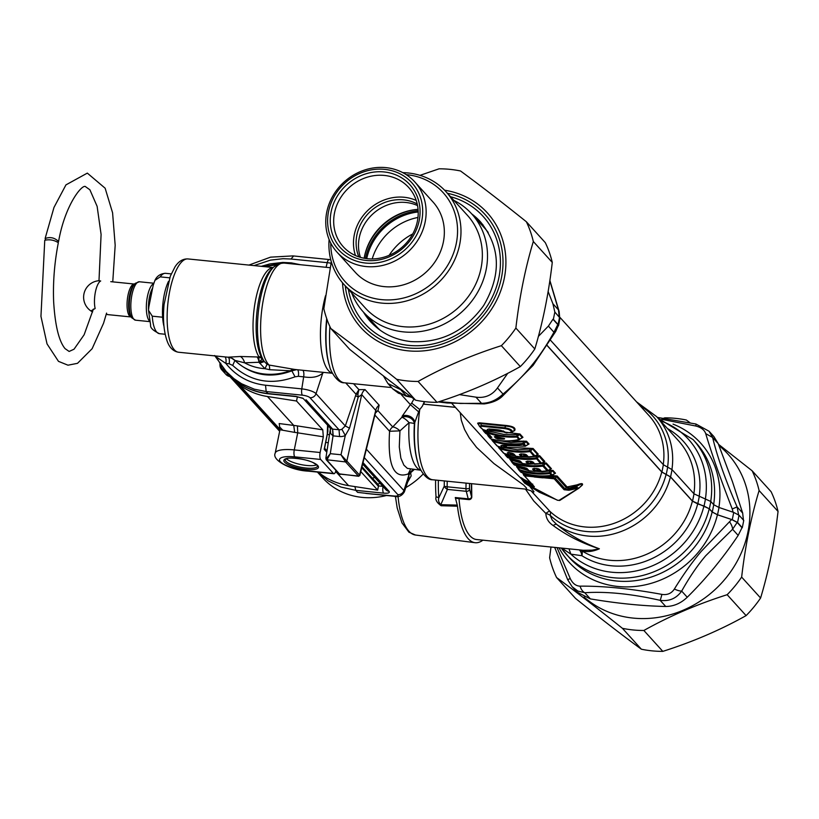 <?xml version="1.0" encoding="UTF-8"?>
<svg xmlns="http://www.w3.org/2000/svg" width="819" height="819" viewBox="0 0 819 819"><rect width="100%" height="100%" fill="white"/><g stroke="black" fill="none" stroke-linecap="round" stroke-linejoin="round"><path stroke-width="1.23" d="M531.081 490.837L525.716 489.117L526.556 488.871L526.453 487.991L523.669 485.073L493.98 463.595L476.566 447.389L469.205 437.817L464.568 429.514L461.312 420.249L460.227 412.684M455.395 407.36L423.904 404.187L424.365 401.617L422.42 406.081L419.768 409.551L411.681 403.122L413.943 398.986M418.632 411.855L419.768 409.551A60.678 20.096 -84.3 0 0 432.719 479.76C425.163 480.374 418.192 466.165 418.11 463.523A57.914 19.185 95.7 0 1 414.762 422.543L418.632 411.855L410.391 404.647L411.681 403.122M420.864 470.249L407.371 468.386L403.869 465.131L400.86 458.138L399.283 446.949L399.948 430.866L409.07 422.676A8.272 0.932 -176.5 0 1 414.394 423.699A226.331 79.975 -40.7 0 1 414.762 422.543A8.272 6.542 16.9 0 0 402.262 416.052L410.391 404.647L401.382 394.707M372.338 478.122A63.401 57.924 -46.3 0 0 374.887 477.549M257.053 356.961A11.036 4.474 -86.2 0 1 259.009 362.254L262.121 359.009A5.518 5.18 6.8 0 0 258.978 357.115A64.936 21.98 -167 0 0 257.053 356.961L240.356 356.49L227.989 357.186M228.276 357.238A11.036 11.026 -127.6 0 1 234.899 360.391A52.989 0.809 52.8 0 1 234.92 360.452C251.29 375.368 270.27 378.839 291.851 370.864L269.646 369.697L264.926 368.683L259.009 362.254L258.845 356.644A46.888 15.53 -84.3 0 1 261.619 279.996A46.888 15.53 -84.3 0 1 273.147 267.567M317.455 472.072L328.429 481.009L340.888 487.039L355.763 490.346L354.914 486.588M262.121 359.009L262.152 358.476A5.518 4.801 -32.6 0 0 258.845 356.644M372.706 494.103L357.586 492.352L355.763 490.346L383.62 493.151A5.518 1.822 -84.3 0 1 383.026 486.527M365.806 493.407L393.826 495.997A5.518 1.822 -84.3 0 0 394.328 496.283L365.878 493.417M263.687 360.657L262.152 358.476A48.495 16.063 -84.3 0 1 256.931 312.059A48.495 16.063 -84.3 0 1 271.754 268.857L273.853 266.912A50.788 16.82 95.7 0 0 258.231 313.134A50.788 16.82 95.7 0 0 264.322 361.548L263.687 360.657L259.009 362.254L244.625 362.817L234.899 360.391A57.914 52.365 -42.2 0 0 290.55 370.618A11.036 7.77 -81.2 0 1 294.625 369.42L269.021 365.039A11.036 2.191 -82.1 0 1 269.646 369.697M240.356 356.49A11.036 6.931 -91.7 0 1 244.625 362.817A54.689 49.437 137.8 0 0 264.926 368.683A11.036 0.686 -60.3 0 0 266.953 364.158L264.342 361.568L259.603 363.196M224.897 356.9A5.518 1.822 95.7 0 1 225.87 363.441L229.197 363.779A5.518 1.822 95.7 0 0 228.214 357.238L231.664 358.179L234.92 360.452L232.698 365.428C250.583 381.705 271.355 385.503 295.035 376.812L291.851 370.864L296.621 369.666L332.473 373.28M267.997 393.54C252.119 391.758 239.015 385.309 228.675 374.191L226.177 371.437L233.845 378.583L241.564 383.753L254.289 389.179L266.175 391.533L267.997 393.54L295.854 396.345A5.518 1.822 95.7 0 0 296.355 396.631A5.518 1.822 95.7 0 0 296.376 396.631L268.499 393.826A5.518 1.822 95.7 0 1 267.997 393.54M216.759 357.831L221.079 365.028L226.177 371.437L214.609 355.518M303.204 398.474L295.854 396.345M265.53 385.227L266.175 391.533L302.426 395.188A5.518 1.822 -84.3 0 1 301.781 388.882L265.53 385.227C249.283 383.364 236.067 376.095 225.87 363.441L216.339 357.002M303.173 398.454L330.763 428.665L332.647 429.115L306.019 399.744M345.608 461.977L341.001 454.75L330.282 453.675L326.853 460.043L339.588 474.088A1.106 0.993 137.8 0 1 338.984 473.781L326.208 459.694L345.567 461.926L346.846 461.077A1.106 0.993 137.8 0 1 345.608 461.977L358.63 476.279L339.025 473.832M330.231 428.296L330.6 433.486L333.026 435.862L330.282 453.675L326.013 458.927L326.208 459.694L326.013 458.927M302.426 395.188A6.153 1.658 11.4 0 1 309.971 397.717L339.025 429.76L339.588 436.527L333.026 435.862L332.555 429.105M363.032 462.622L389.045 491.318A5.518 4.986 137.8 0 1 386.015 489.823L362.663 464.076M328.593 426.494L327.999 427.201M295.035 376.812L298.382 376.31A5.518 1.822 95.7 0 0 297.307 369.738M273.853 266.912L279.259 263.585L283.876 263.053A52.396 17.353 95.7 0 0 262.203 306.552A52.396 17.353 95.7 0 0 269.021 365.039L266.953 364.158M333.22 435.882L332.647 429.115L339.025 429.76A5.508 5.068 -50.1 0 0 341.871 429.238L345.311 425.962L316.032 393.663A5.518 4.986 137.8 0 1 309.971 397.717M339.588 436.527A11.026 10.063 -46 0 0 345.301 435.513L341.871 429.238M317.414 472.072L322.676 477.876A71.703 64.824 -42.2 0 0 386.517 495.495M405.794 487.612A71.703 64.824 -42.2 0 0 423.218 473.966M413.687 469.195L410.514 471.816L411.148 475.952L407.647 482.135M410.698 472.768A5.518 4.986 -42.2 0 0 408.855 475.46L408.794 478.736M410.514 471.816A5.518 3.982 -10.9 0 0 408.19 473.914L410.544 469.215M323.628 372.389L322.768 373.106L316.032 393.663A11.63 3.143 11.4 0 0 301.781 388.882L303.675 376.842C312.008 378.235 318.376 376.986 322.768 373.106L322.881 372.307M297.215 369.727L294.625 369.42M353.542 383.712L358.906 389.639L357.893 394.287L358.231 397.102L349.498 428.194L345.301 435.513L341.001 454.75L346.795 461.015M358.63 476.279L359.817 475.44L375.972 410.667L361.722 394.635L346.846 461.077L359.541 475.071L375.808 410.176A8.272 7.484 -42.2 0 1 379.146 405.159L365.049 389.619A8.272 7.484 -42.2 0 0 361.722 394.635L358.231 397.102A5.518 1.515 19.3 0 1 355.712 395.352L356.03 394.267A5.354 0.686 -169.9 0 1 357.893 394.287M359.817 475.44L358.343 476.013L339.588 474.088M379.146 405.159L377.958 410.647L392.721 426.924A8.272 3.501 41.5 0 1 399.948 430.866L389.578 431.275A8.272 7.484 137.8 0 1 392.721 426.924L401.883 417.301A239.373 101.771 -35.8 0 1 402.262 416.052M365.049 389.619L358.906 389.639L356.03 394.267L345.751 382.934M375.757 411.865L377.958 410.647L375.481 412.971M418.11 463.523L417.741 462.387A56.531 18.724 95.7 0 1 414.394 423.699A8.272 6.572 16.3 0 0 401.883 417.301A8.272 2.539 45.5 0 1 409.07 422.676A52.396 17.353 -84.3 0 0 420.833 470.198M165.172 334.254L159.521 333.691C153.071 330.6 150.102 327.713 150.594 325.01L148.495 310.268L148.884 306.726L153.204 285.268L154.934 280.374L160.186 276.863A30.334 10.043 -84.3 0 1 165.592 273.321C160.514 273.638 156.951 275.983 154.934 280.374M148.495 310.268L152.262 316.175L162.612 317.219A30.334 10.043 -84.3 0 1 168.509 281.378M169.697 277.825L160.186 276.863M398.034 496.314A75.553 25.02 -84.3 0 0 400.266 510.995A75.553 25.02 -84.3 0 0 415.489 535.032L474.979 542.69A77.221 25.573 95.7 0 1 459.418 518.13A77.221 25.573 95.7 0 1 457.463 506.203L441.113 505.722A5.518 2.252 91.1 0 0 440.796 504.709L447.42 489.404A5.518 4.259 -146.5 0 1 444.256 486.138A5.518 1.464 0.2 0 0 447.143 486.793A86.875 28.767 95.7 0 1 447.235 481.224M474.979 542.69A77.221 25.573 95.7 0 0 482.913 540.171M441.113 505.722C436.865 502.671 435.176 499.744 436.046 496.949A5.518 2.416 175.9 0 1 438.8 497.819L444.256 486.138A85.585 28.348 95.7 0 1 444.338 480.927M457.463 506.203A5.569 1.843 95.8 0 0 457.258 505.088L440.796 504.709C438.749 502.549 438.083 500.255 438.8 497.819A77.928 25.809 95.7 0 1 438.36 480.323M455.282 497.542L468.233 498.843A2.754 0.911 95.7 0 0 468.765 499.6L455.814 498.3A2.754 0.911 -84.3 0 1 455.282 497.542L457.258 505.088M496.273 436.762L497.287 437.96A79.73 59.623 -60.2 0 0 502.16 438.114M497.696 437.131A254.873 109.511 138.8 0 0 497.287 437.96A1.658 1.034 94.5 0 0 497.839 438.923A79.074 59.705 -60.8 0 0 503.675 439.066A1.658 0.993 88.1 0 1 503.081 438.216M495.73 436.558L495.7 436.558A79.074 75.87 5.7 0 0 502.866 438.175L502.866 438.175C504.924 438.605 505.19 438.902 503.675 439.066M495.536 436.507A1.658 1.495 137.8 0 1 494.369 436.701L495.7 436.558M497.368 437.049A255.723 109.275 138.7 0 0 497.072 437.643A1.658 1.495 137.8 0 1 495.597 438.052L497.839 438.923M489.793 435.38L491.001 436.67A1.658 1.495 -42.2 0 0 491.82 437.295L490.878 437.428A74.222 60.524 -56.7 0 1 489.107 436.936L490.776 438.779C499.651 441.339 508.998 441.605 518.816 439.588A1.658 0.737 -101.9 0 0 519.113 439.649C509.295 441.697 499.907 441.441 490.97 438.882L490.97 438.882A1.658 0.942 -73.8 0 1 490.776 438.779A1.658 1.495 -42.2 0 1 490.202 438.411L488.533 436.568A1.658 1.495 -42.2 0 0 489.107 436.936L488.759 436.046A74.908 60.616 -55.6 0 0 490.509 436.517A1.658 0.932 104.2 0 0 490.878 437.428M483.742 431.244A1.658 1.495 -42.2 0 0 484.459 431.808L484.582 430.927C494.748 434.92 505.364 436.67 516.41 436.179A1.658 0.594 -141.7 0 0 517.465 436.619A1.658 1.495 137.8 0 1 516.523 437.059C505.384 437.612 494.696 435.862 484.459 431.808L486.128 433.65A74.222 70.557 -14.4 0 0 488.165 434.428L491.82 437.295M491.175 436.896L489.527 435.073M487.622 434.265A523.361 50.512 57.3 0 0 488.759 436.046L488.37 436.343A1.658 1.495 -42.2 0 0 488.533 436.568A1.658 1.658 0 0 1 488.359 436.332L486.67 433.65M519.379 439.455A1.658 0.737 -101.9 0 1 519.123 439.649A1.658 1.658 0 0 0 519.635 439.445A1.658 0.573 58.7 0 1 519.379 439.455M488.646 431.122L503.705 434.336L513.339 434.705L517.813 434.439L517.69 433.722L519.973 434.009A1.382 1.249 137.8 0 0 519.256 434.357L522.235 437.643L521.293 438.288L522.235 437.643A523.085 223.526 138.7 0 1 519.758 439.158A1.658 1.495 137.8 0 1 518.816 439.588L516.41 436.179A523.239 215.602 -41.5 0 1 517.813 434.439L519.256 434.357A523.085 223.526 -41.3 0 0 517.465 436.619L519.758 439.158A1.658 0.573 58.7 0 1 519.635 439.445L521.498 438.124M483.886 429.883A310.073 26.259 -122.8 0 0 484.582 430.927L483.722 431.203A312.438 25.02 -122.4 0 1 482.381 429.156L483.722 431.224A1.658 1.658 0 0 0 483.886 431.439L485.554 433.282A1.658 1.495 -42.2 0 0 486.128 433.65L488.165 434.428M488.278 434.469L489.486 435.032A1.658 1.495 -42.2 0 0 490.131 435.432M521.734 438.175L521.703 438.185A1.382 0.584 -103.3 0 1 521.734 438.175L522.952 437.295A1.382 1.249 137.8 0 0 522.235 437.643M517.69 433.722L489.547 430.221A1.658 1.269 124.4 0 1 488.226 430.753L487.223 429.504L488.38 429.054A1.658 1.372 -94.6 0 0 488.963 429.166L488.871 429.095M547.225 345.669L661.772 472.01A68.95 62.336 137.8 0 1 614.26 523.28A68.95 62.336 137.8 0 1 549.887 511.322L531.255 491.031L533.189 492.454L533.968 491.728L530.149 486.885M521.058 478.398L507.637 464.977L451.822 403.419M478.613 424.877L477.641 423.188L479.258 422.799L505.978 425.45C513.278 426.249 516.144 427.999 514.578 430.733L512.981 431.275M491.574 429.176L489.547 430.221L489.588 428.921M496.734 440.212L510.902 442.506L525.788 441.564L528.327 444.369A1.382 1.249 137.8 0 1 529.043 444.011L527.231 444.983M505.036 446.857L506.408 446.519A1.382 1.249 137.8 0 0 505.2 446.857L504.248 447.287A1.658 1.495 137.8 0 1 502.733 447.686A71.151 64.066 139.2 0 1 497.409 446.099L493.089 441.328C502.651 444.645 512.674 445.649 523.136 444.359L524.825 446.212L502.426 445.321A1.658 0.594 -78 0 0 502.559 445.403L504.248 447.287A1.658 0.87 -114.3 0 1 503.941 447.676L505.702 446.908L504.924 446.785M503.337 440.939L526.504 441.216L529.043 444.011M522.051 456.715A1.658 0.778 -116.7 0 0 522.43 456.715A1.658 0.778 -116.7 0 0 522.676 456.357A358.149 153.04 138.7 0 0 524.303 455.538A1.382 1.249 137.8 0 1 525.266 455.159L523.689 455.794M510.104 454.934A1.658 0.87 -114.3 0 0 510.524 454.924A1.658 0.87 -114.3 0 0 510.831 454.545L511.773 454.115A1.382 1.249 137.8 0 1 512.981 453.767L511.609 454.115M505.026 447.184L533.077 448.474L538.257 454.176L536.445 455.149M525.952 455.067A1.382 1.249 -42.2 0 0 525.706 455.047L526.279 455.436M528.624 463.974A1.658 0.778 -116.7 0 0 529.002 463.963A1.658 0.778 -116.7 0 0 529.248 463.605A358.149 153.04 138.7 0 0 530.876 462.786A1.382 1.249 137.8 0 1 531.848 462.418L530.262 463.052M511.599 454.432L514.393 455.067M523.443 456.193L527.047 456.285M535.892 455.661L539.66 455.722L544.83 461.435L543.028 462.397M532.524 462.325A1.382 1.249 -42.2 0 0 532.289 462.305L532.852 462.684M535.196 471.222A1.658 0.778 -116.7 0 0 535.575 471.222A1.658 0.778 -116.7 0 0 535.821 470.864A358.149 153.04 138.7 0 0 537.459 470.045A1.382 1.249 137.8 0 1 538.421 469.666L536.844 470.301M521.836 463.247L510.35 459.787A383.906 30.743 57.6 0 0 512.08 462.489L512.684 462.192A381.879 35.063 57.3 0 1 511.455 460.298A1.382 0.522 110.8 0 0 511.363 459.561L509.807 459.305L510.595 460.186M511.363 459.561L520.966 462.315M530.026 463.452L533.63 463.544M542.475 462.919L546.232 462.981L551.412 468.683L549.6 469.656M539.107 469.584A1.382 1.249 -42.2 0 0 538.861 469.553L539.434 469.942M553.695 474.17L555.507 473.208A1.382 1.249 137.8 0 0 554.791 473.556L553.429 474.283M530.558 471.017L542.362 471.734L552.252 470.751A383.906 164.056 138.7 0 0 550.552 473.116A1.658 0.706 -144.3 0 1 549.232 472.624C538.841 473.863 528.91 472.86 519.42 469.625A381.879 35.063 57.3 0 1 518.192 467.731A1.382 0.522 110.8 0 0 518.099 466.994L516.543 466.738L517.332 467.618M518.099 466.994L527.702 469.748M536.302 470.853L540.366 470.966M548.576 470.423L552.968 470.403L555.507 473.208M554.228 478.839L564.117 489.752A1.658 1.495 137.8 0 0 565.264 489.117L568.396 489.035L568.939 488.052L566.195 487.479L565.264 489.117L555.374 478.204A1.658 1.495 137.8 0 1 554.228 478.839L553.02 478.685L552.6 477.477L542.516 477.815L534.582 477.016L525.03 474.703L524.6 473.71C533.681 476.812 543.192 477.774 553.101 476.586L552.6 477.477L555.374 478.204L556.285 476.566L553.101 476.586L552.753 475.573L557.186 476.034A1.382 1.249 137.8 0 0 556.285 476.566L566.195 487.479A1.382 1.249 137.8 0 1 567.086 486.957L577.19 484.828C581.326 483.21 583.067 483.251 582.422 484.961L578.654 488.38M522.092 478.89C519.748 476.883 520.341 477.067 523.894 479.463L531.357 483.323M525.122 475.88A1.658 0.624 108.3 0 1 525.03 474.703L523.628 475.01A1.658 1.495 -42.2 0 0 523.904 475.47L523.904 475.47A1.658 1.495 -42.2 0 0 524.477 475.849L553.02 478.685M522.717 472.921A1.382 1.249 -42.2 0 0 522.706 472.911L523.628 475.01M524.631 473.495A1.382 0.522 108.9 0 1 524.6 473.71L522.86 473.198L523.597 474.928M523.576 474.959L533.804 486.384A1.658 1.495 -42.2 0 0 534.377 486.762L524.477 475.849M524.529 483.015A1.658 0.543 -54.1 0 0 524.58 483.067A1.658 0.543 -54.1 0 0 524.631 483.097L525.092 483.169A71.151 64.537 -43.5 0 0 531.9 486.506L534.377 486.762M524.631 483.097L539.26 492.209L557.657 500.255L558.988 500.389L578.071 488.482L576.699 488.359A71.151 64.568 -43.4 0 1 568.867 490.223L564.117 489.752M533.814 468.57L533.763 468.591A1.658 1.495 137.8 0 1 532.524 469.031L533.978 468.488A71.151 64.087 -41 0 0 536.742 468.509L539.475 469.195L541.441 471.365A71.151 64.056 -40.9 0 0 547.194 470.884L542.874 466.124C532.401 467.414 522.379 466.41 512.817 463.093L514.496 464.946A71.151 64.077 -40.9 0 0 524.436 467.526L526.996 468.478A1.658 1.495 -42.2 0 1 526.146 468.038L528.214 470.311A1.658 1.495 -42.2 0 0 529.054 470.751L526.996 468.478M532.524 469.031L534.582 471.304A1.658 1.495 137.8 0 0 535.821 470.864L533.763 468.591L534.408 468.325M521.867 456.879L529.054 457.053L538.943 456.07A383.906 164.056 138.7 0 0 537.244 458.435A1.658 0.706 -144.3 0 1 535.923 457.944L540.612 463.626A71.151 64.056 -40.9 0 1 534.858 464.107A1.658 1.495 -42.2 0 1 533.732 463.656A1.658 1.658 0 0 0 535.022 464.189L532.903 461.936A1.658 1.495 137.8 0 1 531.838 461.558L533.732 463.656A1.658 1.495 -42.2 0 1 533.558 463.421M505.415 453.869A381.879 35.063 57.3 0 0 506.111 454.944C515.591 458.179 525.532 459.183 535.923 457.944A381.889 158.681 138.7 0 1 537.131 456.296L536.803 455.528M507.186 457.094A1.658 1.495 -42.2 0 0 507.923 457.698L506.244 455.845A1.658 0.635 109.3 0 1 506.111 454.944L505.507 455.241A1.658 1.495 -42.2 0 0 506.244 455.845C515.806 459.152 525.818 460.155 536.291 458.865A1.658 1.495 137.8 0 0 537.244 458.435L541.554 463.196A1.658 0.696 61.2 0 1 541.369 463.523A1.658 0.696 61.2 0 1 541.021 463.523M527.712 461.24A1.658 0.512 -88.4 0 1 527.559 461.312A1.658 0.512 -88.4 0 1 527.395 461.23A71.151 64.087 -41 0 0 530.169 461.251L530.477 461.251M527.231 461.312L527.19 461.332A1.658 1.495 137.8 0 1 525.952 461.783L527.395 461.23M528.368 464.035A1.658 0.532 -86.6 0 1 528.163 464.138A1.658 0.532 -86.6 0 1 528.009 464.056A1.658 1.495 137.8 0 0 529.248 463.605L527.19 461.332L527.835 461.077M519.574 460.78A1.658 1.495 -42.2 0 0 520.423 461.22L517.864 460.268A1.658 0.584 -80.1 0 0 517.997 460.35L519.574 460.78M518.151 460.329A1.658 0.584 -80.1 0 1 517.997 460.35L508.036 457.77A1.658 0.635 -70.8 0 1 507.923 457.698A71.151 64.077 -40.9 0 0 517.864 460.268M503.992 447.655L517.485 449.764L532.37 448.822A383.906 164.056 138.7 0 0 530.661 451.177A1.658 0.706 -144.3 0 1 529.34 450.685L534.039 456.378A71.151 64.056 -40.9 0 1 528.286 456.859A1.658 1.495 -42.2 0 1 527.149 456.398A1.658 1.658 0 0 0 528.45 456.941L526.32 454.688A1.658 1.495 137.8 0 1 525.255 454.299L527.149 456.398A1.658 1.495 -42.2 0 1 526.986 456.173M498.843 446.621A381.879 35.063 57.3 0 0 499.539 447.686C509.019 450.931 518.949 451.924 529.34 450.685A381.889 158.681 138.7 0 1 530.548 449.037L530.221 448.28M503.245 452.743A1.658 1.495 -42.2 0 0 503.982 453.347L499.662 448.587A1.658 0.635 109.3 0 1 499.539 447.686L498.925 447.983A1.658 1.495 -42.2 0 0 499.662 448.587C509.223 451.893 519.246 452.907 529.719 451.617A1.658 1.495 137.8 0 0 530.661 451.177L534.981 455.948A1.658 0.696 61.2 0 1 534.787 456.275A1.658 0.696 61.2 0 1 534.449 456.275M504.228 453.439A1.658 0.635 -70.8 0 1 504.094 453.429A1.658 0.635 -70.8 0 1 503.982 453.347A71.151 64.066 -40.8 0 0 509.305 454.944A1.658 0.604 -75.9 0 0 509.438 455.026A1.658 1.658 0 0 0 510.524 454.924L515.264 455.988M521.14 453.982A1.658 0.512 -88.4 0 1 520.976 454.064A1.658 0.512 -88.4 0 1 520.823 453.972A71.151 64.087 -41 0 0 523.587 454.002L523.904 454.002M520.659 454.064L520.608 454.084A1.658 1.495 137.8 0 1 519.369 454.525L520.823 453.972M521.785 456.777A1.658 0.532 -86.6 0 1 521.59 456.879A1.658 0.532 -86.6 0 1 521.437 456.797A1.658 1.495 137.8 0 0 522.676 456.357L520.608 454.084L521.253 453.818M513.001 453.531A1.658 1.495 -42.2 0 0 513.841 453.972L511.281 453.02A1.658 0.584 -80.1 0 0 511.425 453.102L513.001 453.531M508.906 452.559A1.658 0.594 -77.7 0 1 508.753 452.579A1.658 0.594 -77.7 0 1 508.619 452.487A71.151 64.087 -41 0 0 511.281 453.02M511.578 453.071A1.658 0.584 -80.1 0 1 511.425 453.102L508.517 452.375M508.63 452.549A1.658 1.495 137.8 0 1 507.34 452.774L508.619 452.487M526.504 441.216A1.382 1.249 137.8 0 0 525.788 441.564A383.906 164.056 138.7 0 0 524.088 443.929A1.658 0.706 -144.3 0 1 522.768 443.437L523.136 444.359A1.658 1.495 137.8 0 0 524.088 443.929L525.767 445.782A1.658 0.696 61.2 0 1 525.573 446.109A1.658 0.696 61.2 0 1 525.235 446.109M492.168 439.219A381.879 35.063 57.3 0 0 492.956 440.438C502.436 443.673 512.377 444.676 522.768 443.437A381.889 158.681 138.7 0 1 523.976 441.789L523.648 441.021M492.956 440.438L492.352 440.735A1.658 1.495 -42.2 0 0 493.089 441.328A1.658 0.635 109.3 0 1 492.956 440.438M503.531 447.676A1.658 0.87 -114.3 0 0 503.941 447.676A1.658 1.658 0 0 1 502.856 447.768A1.658 0.604 -75.9 0 1 502.733 447.686L500.9 445.669L502.426 445.321M502.313 445.352A1.658 1.495 137.8 0 1 500.9 445.669M502.723 445.382A1.658 0.594 -78 0 1 502.559 445.403L524.825 446.212A1.658 1.495 137.8 0 0 525.767 445.782A383.906 164.046 -41.3 0 0 528.327 444.369L525.573 446.109A1.658 1.658 0 0 1 524.979 446.294L525.133 446.14M532.903 461.936L530.169 461.251M526.32 454.688L523.587 454.002M540.141 470.679A1.658 1.495 -42.2 0 0 540.305 470.905L538.4 468.806A1.658 1.495 -42.2 0 0 539.475 469.195M511.322 432.412L511.189 432.504A1.658 1.658 0 0 0 511.936 432.237L511.936 432.237A1.658 0.891 56 0 0 512.049 432.135C512.745 430.18 510.329 428.736 504.801 427.794L481.459 425.45A1.658 1.382 91.2 0 0 482.176 426.33L504.391 428.562C509.52 429.32 511.732 430.599 511.036 432.422A71.151 64.066 -40.9 0 1 506.122 432.78L500.818 430.313L488.38 429.054M482.76 429.34A1.658 1.024 -58 0 0 482.954 429.525A1.658 1.024 -58 0 0 483.21 429.617C479.76 427.385 479.422 426.289 482.176 426.33M483.456 429.699A1.658 0.635 -71.8 0 1 483.323 429.699A1.658 1.658 0 0 1 482.954 429.525L479.545 426.382L481.459 425.45L480.62 423.566L505.681 426.085C512.663 426.709 515.366 428.327 513.789 430.948L511.936 432.237A1.658 0.891 56 0 1 511.711 432.319M489.844 430.763L487.899 431.009L483.323 429.699A1.658 0.635 -71.8 0 1 483.21 429.617A71.151 64.077 -40.9 0 0 487.766 430.927M503.92 431.992L503.644 431.644A1.658 1.577 -1.2 0 0 504.965 432.442M503.45 431.306L500.655 430.364C499.099 429.658 486.271 428.777 488.963 429.166M514.578 430.733A1.382 1.228 40.9 0 0 513.789 430.948L512.049 432.135A1.658 1.525 -149.4 0 1 511.036 432.422L506.285 432.862L503.173 430.907M524.498 482.647L525.102 482.094A71.437 64.619 -42.3 0 0 531.848 485.36L531.398 484.275L532.759 484.121M531.9 486.506A1.658 0.645 112.5 0 1 531.848 485.36L533.527 485.913M525.092 483.169A1.658 0.676 119.7 0 1 525.102 482.094A279.166 228.736 -140.9 0 1 523.863 480.343L531.398 484.275A1.382 0.543 113.2 0 0 531.47 483.814M520.485 477.528L524.58 483.067L557.442 500.255A1.658 0.696 -70.6 0 0 557.657 500.255M522.143 479.217C520.106 477.19 520.679 477.569 523.863 480.343A1.382 0.563 121.5 0 0 523.894 479.463M581.797 485.227C582.811 483.507 581.439 483.681 577.661 485.759A279.166 123.608 128 0 1 576.156 487.233L578.92 488.134L581.797 485.227A281.777 132.77 126.5 0 1 579.105 487.95M568.867 490.223L568.396 489.035A71.437 64.609 -42.4 0 0 576.156 487.233L576.699 488.359M568.54 487.07L568.939 488.052L577.661 485.759L577.19 484.828M550.112 470.208L550.44 470.976A381.889 158.681 138.7 0 0 549.232 472.624L551.289 475.399C540.796 476.678 530.784 475.665 521.232 472.379L519.553 470.526C529.115 473.832 539.137 474.846 549.6 473.546A1.658 1.495 137.8 0 0 550.552 473.116L552.231 474.969A1.658 0.696 61.2 0 1 552.037 475.296A1.658 0.696 61.2 0 1 551.699 475.296M517.086 467.209A383.906 30.743 57.6 0 0 518.816 469.922L518.816 469.932A1.658 1.495 -42.2 0 0 519.553 470.526A1.658 0.635 109.3 0 1 519.42 469.625L518.816 469.932L517.024 467.127L528.767 470.71M551.596 475.327L551.443 475.491A1.658 1.658 0 0 0 552.037 475.296L554.791 473.556A383.906 164.046 138.7 0 1 552.231 474.969A1.658 1.495 137.8 0 1 551.289 475.399L551.443 475.491C540.96 476.76 530.927 475.757 521.345 472.45A1.658 0.635 -70.8 0 1 521.232 472.379A1.658 1.495 -42.2 0 1 520.659 472L518.98 470.147A1.658 1.658 0 0 1 518.816 469.932M528.439 464.127L545.526 463.329A383.906 164.056 138.7 0 0 543.816 465.683A1.658 0.706 -144.3 0 1 542.495 465.192L542.874 466.124A1.658 1.495 137.8 0 0 543.816 465.683L548.136 470.454A1.658 0.696 61.2 0 1 547.942 470.782A1.658 0.696 61.2 0 1 547.604 470.782M543.376 462.786L543.703 463.544A381.889 158.681 138.7 0 0 542.495 465.192C532.104 466.431 522.174 465.438 512.684 462.192A1.658 0.635 109.3 0 0 512.817 463.093A1.658 1.495 -42.2 0 1 512.09 462.5A1.658 1.658 0 0 0 512.244 462.715L513.933 464.578A1.658 1.495 -42.2 0 0 514.496 464.946A1.658 0.635 -70.8 0 0 514.608 465.028L526.218 468.099M512.08 462.5L510.35 459.787M536.148 468.601L537.643 470.137L536.711 470.229M537.459 470.045L536.476 470.434M546.232 462.981A1.382 1.249 137.8 0 0 545.526 463.329L550.808 469.092L547.942 470.782A1.658 1.658 0 0 1 547.348 470.966L547.194 470.884A1.658 1.495 137.8 0 0 548.136 470.454A383.906 164.056 -41.3 0 0 550.696 469.041L549.334 469.758M529.565 461.343L531.07 462.878L530.139 462.981M530.876 462.786L529.893 463.175M539.66 455.722A1.382 1.249 137.8 0 0 538.943 456.07L544.051 462.049M544.83 461.435A1.382 1.249 137.8 0 0 544.123 461.783L542.762 462.51M511.773 454.115L511.158 454.228L511.773 454.115L510.739 452.979M522.993 454.095L524.488 455.62L523.556 455.722M524.303 455.538L523.321 455.927M533.077 448.474A1.382 1.249 137.8 0 0 532.37 448.822L537.663 454.586L534.787 456.275A1.658 1.658 0 0 1 534.203 456.459L534.039 456.378A1.658 1.495 137.8 0 0 534.981 455.948A383.906 164.056 -41.3 0 0 537.551 454.525L536.179 455.251M504.576 446.969L505.2 446.857L504.576 446.969M528.327 444.369L526.965 445.086M578.92 488.134A1.658 1.269 -131.8 0 1 578.838 488.216L559.879 500.378A1.658 1.454 -110.9 0 1 558.988 500.389M557.268 500.122A1.658 0.696 -70.6 0 0 557.442 500.255L559.879 500.378M480.067 422.839A1.382 1.147 -85 0 1 480.62 423.566L478.194 423.904L479.678 426.679M489.844 429.125L490.253 429.443A1.382 1.054 -56.9 0 1 490.653 429.136M513.789 430.948L512.704 431.388M661.772 472.01L670.444 476.904L692.403 501.126L697.675 503.9A77.14 69.738 137.8 0 1 581.899 555.712A11.036 6.695 99.1 0 0 579.289 549.877M459.019 498.617A73.915 24.478 95.7 0 0 476.576 539.537L583.21 550.266L592.076 550.173L599.375 548.791C582.442 543.458 567.045 535.708 553.194 525.552A11.036 3.112 129.3 0 1 556.603 524.385C569.379 534.909 583.64 543.038 599.375 548.791C592.659 551.719 586.711 552.334 581.51 550.614A11.036 10.084 111.7 0 0 580.63 550.01M666.103 474.457A71.427 64.578 137.8 0 1 616.912 527.671A71.427 64.578 137.8 0 1 550.153 515.305A11.036 6.347 5 0 0 545.843 513.441A11.036 1.822 -45.6 0 1 549.887 511.322A11.036 4.699 133.3 0 1 550.153 515.305L552.17 519.983L556.603 524.385A73.915 66.82 137.8 0 0 670.444 476.904M581.899 485.135A1.382 0.993 -133.2 0 1 582.422 484.961M554.791 473.556L552.252 470.751A1.382 1.249 137.8 0 1 552.968 470.403M550.696 469.041A1.382 1.249 137.8 0 1 551.412 468.683M537.551 454.525A1.382 1.249 137.8 0 1 538.257 454.176M578.961 488.104L578.838 488.216A1.658 1.269 -131.8 0 1 578.071 488.482M697.675 503.9L703.961 506.009A82.258 74.375 137.8 0 1 647.849 567.608A82.258 74.375 137.8 0 1 570.863 554.146L561.834 548.116M692.403 501.126A73.915 66.82 137.8 0 1 581.51 550.614A11.036 4.576 122.5 0 1 581.899 555.712L570.863 554.146L569 548.843M737.172 522.42L732.585 529.269L738.165 535.411L741.994 527.743L737.172 522.42L731.623 519.533L717.434 514.772L712.151 511.998L709.234 508.783L703.961 506.009M557.053 547.635L570.239 578.552C572.635 583.476 575.921 586.015 580.098 586.158C603.572 585.933 630.845 588.677 661.895 594.389C667.321 595.218 671.478 593.427 674.375 589.035C683.353 574.467 692.321 561.906 701.259 551.351L731.623 519.533M525.46 489.097L533.742 500.982L545.843 513.441C546.099 518.447 548.546 522.481 553.194 525.552M554.688 547.399L567.659 579.668L570.239 578.552M738.165 535.411C723.013 558.036 706.05 578.644 687.243 597.246L681.674 591.093C676.361 598.474 669.184 601.555 660.155 600.337C631.449 593.847 606.316 591.308 584.786 592.741L577.845 591.052L572.133 586.721L576.945 592.035L590.366 598.894L584.786 592.741A11.036 7.351 -93.1 0 1 580.098 586.158M590.366 598.894C617.311 603.439 642.434 605.968 665.734 606.48L660.155 600.337A11.036 0.665 -77.6 0 0 661.895 594.389M729.637 521.928A11.036 4.699 -129.7 0 1 732.585 529.269L705.702 555.753C697.553 565.315 689.537 577.088 681.674 591.093A11.036 3.317 -150.8 0 1 674.375 589.035M743.468 520.454L742.669 513.052L732.483 481.756L718.222 443.642L713.881 436.568L709.059 431.244L712.643 437.489L705.712 433.63C704.453 429.955 701.166 427.416 695.843 426.023L661.752 419.338M392.731 388.851L387.919 383.538L400.583 389.578L406.163 395.72L398.464 393.202L392.731 388.851L405.896 396.089A11.036 0.665 -77.6 0 0 406.163 395.72L410.923 396.744M438.298 401.934L447.143 402.979L484.234 403.91A11.036 7.351 -93.1 0 1 481.531 403.317C489.424 403.276 496.601 400.194 503.05 394.072C514.752 384.306 524.539 374.478 532.391 364.598C539.629 355.733 546.816 344.953 553.961 332.248A11.036 3.317 -150.8 0 0 555.671 331.521L558.21 325.808L557.78 324.559L553.961 332.248L548.392 326.095L538.38 336.404M484.234 403.91C492.168 402.794 498.147 400.307 502.17 396.447A11.036 4.699 -129.7 0 0 503.05 394.072L497.471 387.919C492.127 395.249 484.961 398.331 475.952 397.164L481.531 403.317L460.37 403.45L439.26 401.627M455.344 407.299L423.853 404.136M657.329 417.403L695.904 424.007A11.036 0.665 102.4 0 1 695.843 426.023M549.866 280.405L559.162 311.548A11.036 8.047 166.2 0 0 558.466 309.889L559.254 317.27M738.646 515.131L737.1 506.91L732.247 508.968C720.761 479.484 711.916 454.371 705.712 433.63M687.243 597.246C680.814 603.368 673.638 606.439 665.734 606.48M741.994 527.743L742.28 527.712A180.323 59.715 95.7 0 0 743.754 520.423L739.035 515.212L733.732 512.428L719.01 507.483L713.759 504.729L710.841 501.504L694.021 493.847L672.051 469.625L663.39 464.742L550.563 340.294M387.919 383.527L383.343 375.86M400.583 389.578L401.351 389.598M459.408 394.604L475.952 397.164M507.739 373.3L497.471 387.919M557.78 324.559L552.958 319.236L548.392 326.095M548.126 291.482L552.897 303.736L558.466 309.889L549.825 280.743M742.28 527.712L737.561 522.502L732.268 519.717L717.536 514.772L712.295 512.008L709.367 508.794L692.546 501.136L670.587 476.914L661.926 472.031L547.276 345.577M558.015 326.382L558.384 324.938L553.368 319.338L554.842 312.049L552.897 303.736M732.247 508.968L733.097 512.244M558.548 325.686L560.012 318.018L554.842 312.049M279.75 427.416L279.187 423.556L293.755 425.419L294.656 432.381L279.975 429.74L275.184 453.204C271.601 460.186 290.919 470.372 308.036 471.13A5.518 1.833 -84.3 0 1 307.534 470.843L333.415 473.443A5.518 1.833 95.7 0 0 333.917 473.72A5.518 1.833 95.7 0 0 335.954 470.444M294.656 432.381A27.682 6.89 -165.1 0 1 297.717 432.841L297.44 425.921A33.18 8.374 -165.7 0 0 293.755 425.419L267.444 396.509A71.703 64.793 137.7 0 1 239.128 384.521L279.965 429.371M318.99 472.225L320.249 473.617A71.703 64.793 -42.3 0 0 348.566 485.616L377.661 490.11L378.419 486.322L361.763 467.69M320.249 473.617L318.366 472.164M223.536 368.335A63.043 56.972 137.7 0 0 229.248 375.901A63.043 56.972 137.7 0 0 235.892 382.023L239.128 384.521M361.988 466.769L377.866 484.203A2.754 2.488 137.7 0 1 378.419 486.322M360.78 471.58L377.661 490.11M267.444 396.509L296.529 401.013L322.778 429.832L323.321 436.793L320.147 452.508L294.267 449.918A27.58 7.453 -168.6 0 0 275.184 453.204M296.529 401.013L297.389 396.754M327.559 425.348L327.293 433.968M333.415 473.443L320.69 459.459A5.518 1.833 -84.3 0 1 320.147 452.508M324.426 448.136L324.191 449.324L326.791 452.18M286.445 458.732A16.544 4.474 -168.6 0 0 301.023 464.598A16.544 4.474 -168.6 0 0 316.738 464.834M220.024 363.564L220.761 363.165L220.024 363.564A38.606 34.889 137.7 0 0 219.983 364.813M58.047 242.168L58.569 241.533C54.658 237.684 50.174 236.681 45.117 238.524L45.69 239.732M93.386 309.06L84.122 334.776L74.027 349.211L69.134 351.453L65.07 348.638C58.927 341.236 55.119 325.604 53.644 301.74C52.887 282.299 54.453 262.623 58.333 242.711C54.167 240.039 49.652 239.22 44.758 240.264L40.95 316.349L47.031 343.898L58.477 361.353L67.977 365.192L77.498 363.329L92.137 348.699L103.573 323.188L106.572 313.104M149.498 320.966A19.308 6.398 -84.3 0 1 146.335 306.91A19.308 6.398 -84.3 0 1 149.877 288.442A19.308 6.398 -84.3 0 1 153.624 283.579M148.515 309.602A17.649 5.846 -84.3 0 1 151.689 289.803A17.649 5.846 -84.3 0 1 152.672 287.93M92.608 311.906L91.687 310.483L95.137 308.528A16.544 5.477 -84.3 0 1 97.502 285.135A16.544 5.477 -84.3 0 1 100.696 280.978L98.382 280.774A16.544 16.544 0 0 0 92.598 311.937M106.245 314.322L107.75 314.506M417.373 221.253A44.124 39.896 137.8 0 1 386.128 256.49A44.124 39.896 137.8 0 1 343.253 246.724A44.124 39.896 137.8 0 1 349.15 187.531A44.124 39.896 137.8 0 1 408.64 187.438A44.124 39.896 137.8 0 1 417.373 221.253M419.174 220.639A46.888 42.383 -42.2 0 0 360.872 175.665A46.888 42.383 -42.2 0 0 345.423 252.313A46.888 42.383 -42.2 0 0 419.174 220.639M365.704 263.063A49.642 44.881 137.8 0 1 339.516 188.718A49.642 44.881 137.8 0 1 420.239 196.847A49.642 44.881 137.8 0 1 365.704 263.063M355.466 255.538A44.124 39.896 137.8 0 1 368.939 209.357A44.124 39.896 137.8 0 1 416.226 200.45M365.97 266.533A52.396 47.369 -42.2 0 0 418.949 238.339A52.396 47.369 -42.2 0 0 414.762 181.89A52.396 47.369 -42.2 0 0 385.923 167.629A52.396 47.369 -42.2 0 0 332.944 195.823A52.396 47.369 -42.2 0 0 337.131 252.272A52.396 47.369 -42.2 0 0 365.97 266.533M414.762 181.89L432.975 201.965A52.396 47.369 137.8 0 1 425.972 272.256A52.396 47.369 137.8 0 1 355.333 272.358L337.131 252.272M329.105 239.486A68.95 62.336 -42.2 0 0 343.867 284.347A68.95 62.336 -42.2 0 0 381.828 303.112A68.95 62.336 -42.2 0 0 451.525 266.001A68.95 62.336 -42.2 0 0 446.027 191.728A68.95 62.336 -42.2 0 0 408.067 172.963A68.95 62.336 -42.2 0 0 402.815 172.645M406.234 174.642A66.185 59.838 137.8 0 1 456.347 243.161A66.185 59.838 137.8 0 1 381.562 299.631A66.185 59.838 137.8 0 1 330.753 243.069M446.027 191.728L467.403 215.305A68.95 62.336 137.8 0 1 458.19 307.79A68.95 62.336 137.8 0 1 365.243 307.924L343.867 284.347M453.869 200.379A73.086 66.073 137.8 0 1 471.652 213.831L484.715 228.235A73.086 66.073 137.8 0 1 488.206 232.463M380.292 330.303A73.086 66.073 137.8 0 1 376.423 326.412L363.37 312.008A73.086 66.073 137.8 0 1 351.709 292.997M412.735 233.947A56.808 51.362 -42.2 0 0 389.138 255.344M358.865 256.869A41.37 37.398 137.8 0 1 370.618 211.2A41.37 37.398 137.8 0 1 417.209 203.972M360.432 257.361A41.37 37.398 137.8 0 1 372.993 213.82A41.37 37.398 137.8 0 1 417.547 205.579M364.148 258.241A55.436 50.113 137.8 0 1 364.373 256.982A55.436 50.113 137.8 0 1 416.789 209.459A55.436 50.113 137.8 0 1 418.059 209.357M364.281 257.514A56.808 51.362 137.8 0 1 417.332 209.418M365.438 258.456A56.808 51.362 137.8 0 1 418.151 210.667M366.728 258.64A55.436 50.113 137.8 0 1 418.202 211.967M372.215 258.937A55.436 50.113 137.8 0 1 417.966 217.455M471.652 213.831A73.086 66.073 137.8 0 1 461.885 311.875A73.086 66.073 137.8 0 1 363.37 312.008M419.993 175.348L439.066 168.816A112.08 101.331 137.8 0 1 449.907 169.349A112.08 101.331 137.8 0 1 460.524 170.976C480.292 185.503 502.231 202.426 526.361 221.754A112.08 101.331 137.8 0 1 533.323 241.523C525.317 267.967 519.502 296.816 515.868 328.071A112.08 101.331 137.8 0 1 501.371 345.679C471.427 355.19 443.673 367.117 418.089 381.449A112.08 101.331 137.8 0 1 396.631 379.289C372.502 359.95 350.563 343.028 330.804 328.501A112.08 101.331 137.8 0 1 323.833 308.743L331.316 261.793M368.458 317.629A74.253 67.127 -42.2 0 0 373.126 324.344M482.964 224.744A74.253 67.127 -42.2 0 0 476.74 219.451M330.804 328.501L349.754 349.406C373.873 368.734 395.823 385.667 415.581 400.184A112.08 101.331 -42.2 0 0 437.039 402.344C466.984 392.833 494.737 380.907 520.321 366.584A112.08 101.331 -42.2 0 0 534.817 348.976C542.813 322.532 548.638 293.683 552.272 262.428A112.08 101.331 -42.2 0 0 545.311 242.659L526.361 221.754M515.868 328.071L534.817 348.976M520.321 366.584L501.371 345.679M552.272 262.428L533.323 241.523M418.089 381.449L437.039 402.344M415.581 400.184L396.631 379.289M556.582 577.528L575.532 598.433C599.651 617.772 621.601 634.694 641.359 649.211A112.08 101.331 -42.2 0 0 662.817 651.371C692.761 641.861 720.525 629.934 746.099 615.612A112.08 101.331 -42.2 0 0 760.595 598.003C768.601 571.56 774.416 542.71 778.05 511.455A112.08 101.331 -42.2 0 0 771.088 491.687L752.139 470.792A112.08 101.331 137.8 0 1 759.1 490.55C751.105 516.994 745.28 545.843 741.645 577.098A112.08 101.331 137.8 0 1 727.149 594.707C697.204 604.227 669.451 616.144 643.867 630.476A112.08 101.331 137.8 0 1 622.409 628.316C598.279 608.978 576.341 592.055 556.582 577.528A112.08 101.331 137.8 0 1 549.621 557.77L550.992 547.02M584.019 597.02A101.576 91.83 -42.2 0 0 722.706 581.787A101.576 91.83 -42.2 0 0 718.98 445.556M663.769 418.192L664.844 417.844A112.08 101.331 137.8 0 1 675.685 418.376A112.08 101.331 137.8 0 1 686.312 420.004L690.028 422.758M718.468 444.277L752.139 470.792M778.05 511.455L759.1 490.55M641.359 649.211L622.409 628.316M643.867 630.476L662.817 651.371M746.099 615.612L727.149 594.707M741.645 577.098L760.595 598.003M469.584 483.466A84.111 27.856 -84.3 0 0 469.512 488.267A2.754 0.911 -84.3 0 0 469.656 489.578L471.631 497.113A78.604 26.034 -84.3 0 1 471.447 483.66M377.754 484.07A68.919 62.92 -46 0 0 380.19 483.405M378.47 485.913L382.872 486.363M228.173 357.227L178.573 352.242A46.888 15.53 -84.3 0 1 167.199 321.898A46.888 15.53 -84.3 0 1 175.737 271.345A46.888 15.53 -84.3 0 1 187.971 258.937L273.198 267.526M254.033 265.591L270.444 260.135L283.077 258.702L290.98 259.019L293.468 256.183M265.417 266.738A54.689 49.437 137.8 0 1 276.136 265.121M261.292 266.329L269.748 263.933L282.811 262.428L291.298 262.868L300.46 264.721M290.98 259.019L327.231 262.664A11.63 3.143 11.4 0 1 331.03 263.237M248.925 265.08L270.546 257.156L292.977 255.897L329.218 259.551A5.518 1.822 95.7 0 0 327.231 262.664L326.075 267.301M229.197 363.779L232.698 365.428M326.064 458.978L326.894 460.094L326.064 458.978M383.62 493.151C388.206 493.468 390.018 492.854 389.045 491.318M298.382 376.31L303.675 376.842A5.518 1.822 95.7 0 0 302.6 370.27M374.938 415.131L389.578 431.275C387.51 465.038 393.714 479.248 408.19 473.914L408.804 475.409A5.518 4.986 137.8 0 1 410.647 472.706A71.703 64.824 -42.2 0 0 414.158 469.574M394.328 496.283C398.505 497.43 401.853 495.966 404.351 491.881A11.63 3.143 11.4 0 0 403.9 490.581A5.518 4.986 137.8 0 1 397.839 494.635A6.153 1.658 11.4 0 1 393.826 495.997M364.281 457.626L397.839 494.635M359.592 475.133L359.541 475.071A1.106 0.993 137.8 0 1 358.302 475.972M349.498 428.194L345.311 425.962L355.712 395.352M408.804 475.409L403.9 490.581L366.39 449.211M332.442 373.218A52.396 17.353 -84.3 0 1 325.522 295.741M326.924 319.236A57.914 19.185 95.7 0 0 329.719 366.554L329.361 365.417A56.531 18.724 -84.3 0 1 326.699 318.591M329.903 326.586A60.678 20.096 95.7 0 0 344.328 382.79C336.773 383.405 329.801 369.185 329.719 366.554M159.521 333.691A30.334 10.043 -84.3 0 1 152.262 316.175M163.984 326.371A30.334 10.043 -84.3 0 1 162.612 317.219M469.656 489.578A2.754 1.945 165.3 0 1 466.257 491.308L447.42 489.404A5.518 1.822 -84.3 0 1 447.143 486.793L465.97 488.687A86.875 28.767 -84.3 0 1 466.062 483.118M435.606 480.047A76.638 25.379 95.7 0 0 436.046 496.949M471.59 496.355A2.754 1.065 177.3 0 1 471.795 496.723A2.754 1.065 177.3 0 1 471.631 497.113A2.754 1.945 -14.7 0 1 468.233 498.843L466.257 491.308A5.518 1.822 -84.3 0 1 465.97 488.687A2.754 0.727 -179.8 0 0 469.512 488.267M494.369 436.701L495.597 438.052M490.038 438.175A1.658 1.495 -42.2 0 0 490.202 438.411A1.658 1.658 0 0 0 490.97 438.882M486.23 433.691L486.169 433.701A1.658 1.658 0 0 1 485.503 433.22M486.885 433.988A523.116 41.892 57.6 0 0 488.308 436.251M519.973 434.009L522.952 437.295M524.314 454.105L525.266 455.159M524.938 454.197L525.706 455.047M530.886 461.353L531.848 462.418M531.511 461.455L532.289 462.305M537.459 468.611L538.421 469.666M538.093 468.703L538.861 469.553M542.905 476.023A68.939 62.643 -44.1 0 0 552.753 475.573M557.186 476.034L567.086 486.957M528.04 470.075A1.658 1.495 -42.2 0 0 528.214 470.311A1.658 1.658 0 0 0 529.197 470.833L529.197 470.833A1.658 0.563 -81.8 0 1 529.054 470.751A71.151 64.097 -41 0 0 534.582 471.304A1.658 0.532 -86.6 0 0 534.735 471.396A1.658 1.658 0 0 0 535.575 471.222L537.571 470.208M514.741 465.038A1.658 0.635 -70.8 0 1 514.608 465.028A1.658 1.658 0 0 1 513.933 464.578A1.658 1.495 -42.2 0 1 513.759 464.342M544.123 461.783A383.906 164.056 -41.3 0 1 541.554 463.196A1.658 1.495 137.8 0 1 540.612 463.626L540.775 463.718A1.658 1.658 0 0 0 541.369 463.523L544.051 462.039M508.169 457.78A1.658 0.635 -70.8 0 1 508.036 457.77A1.658 1.658 0 0 1 507.35 457.319L505.671 455.466A1.658 1.658 0 0 1 505.507 455.251L504.412 453.531A383.906 30.743 57.6 0 0 505.507 455.241M521.468 462.827A1.658 1.495 -42.2 0 0 522.481 463.493A71.151 64.097 -41 0 0 528.009 464.056L525.952 461.783M522.788 463.544A1.658 0.563 -81.8 0 1 522.624 463.585L522.624 463.585A1.658 0.563 -81.8 0 1 522.481 463.493L520.423 461.22M535.176 464.097L540.929 463.564M509.643 454.985A1.658 0.604 -75.9 0 1 509.438 455.026L504.094 453.429A1.658 1.658 0 0 1 503.419 452.979L499.099 448.208A1.658 1.658 0 0 1 498.925 447.993L497.829 446.283A383.906 30.743 57.6 0 0 498.925 447.983M509.111 452.651L510.831 454.545A1.658 1.495 137.8 0 1 509.305 454.944L507.34 452.774M514.895 455.569A1.658 1.495 -42.2 0 0 515.909 456.244A71.151 64.097 -41 0 0 521.437 456.797L519.369 454.525M516.216 456.285A1.658 0.563 -81.8 0 1 516.052 456.326A1.658 0.563 -81.8 0 1 515.909 456.244L513.841 453.972M528.603 456.838L534.346 456.306M496.672 445.495A1.658 1.495 -42.2 0 0 497.409 446.099A1.658 0.635 -70.8 0 0 497.522 446.171L497.522 446.171A1.658 0.635 -70.8 0 0 497.655 446.181M503.071 447.737A1.658 0.604 -75.9 0 1 502.856 447.768L497.522 446.171A1.658 1.658 0 0 1 496.836 445.72L492.516 440.96A1.658 1.658 0 0 1 492.352 440.735L491.205 438.953A383.906 30.743 57.6 0 0 492.352 440.735M541.748 471.345L541.605 471.447A1.658 1.658 0 0 1 540.305 470.905A1.658 1.495 -42.2 0 0 541.441 471.365L547.501 470.812M534.94 471.283A1.658 0.532 -86.6 0 1 534.735 471.396L529.197 470.833A1.658 0.563 -81.8 0 0 529.361 470.792M505.978 425.45L504.801 427.794A1.658 0.522 98.4 0 1 504.391 428.562M504.166 445.72L505.2 446.857M520.495 471.775A1.658 1.495 -42.2 0 0 520.659 472A1.658 1.658 0 0 0 521.345 472.45A1.658 0.635 -70.8 0 0 521.478 472.461M709.234 508.783A85.493 77.293 137.8 0 1 647.716 574.017A85.493 77.293 137.8 0 1 566.451 554.483A85.493 77.293 137.8 0 1 561.281 548.065L569.369 557.708A85.493 77.293 137.8 0 0 650.644 577.241A85.493 77.293 137.8 0 0 712.151 511.998M717.434 514.772A88.728 80.211 137.8 0 1 644.338 585.042A88.728 80.211 137.8 0 1 558.988 547.829M718.222 443.642L712.643 437.489C717.209 456.664 725.358 479.801 737.1 506.91L742.669 513.052M671.928 469.492A73.915 66.82 137.8 0 0 656.633 416.636L678.603 440.857A73.915 66.82 137.8 0 1 693.888 493.714M667.424 428.532A77.14 69.738 137.8 0 1 699.15 496.57M660.38 420.761A82.258 74.375 137.8 0 1 705.435 498.679M710.728 501.382A85.493 77.293 -42.2 0 0 693.13 439.639L658.087 418.233M693.13 439.639L696.048 442.854A85.493 77.293 137.8 0 1 713.646 504.596M673.044 424.119A88.728 80.211 137.8 0 1 718.908 507.452M639.619 405.262A71.427 64.578 137.8 0 1 667.577 467.127M558.087 324.549L559.561 317.26M661.926 472.031L663.39 464.742M666.236 474.457L667.7 467.168M670.587 476.914L672.051 469.625M692.546 501.136L694.021 493.847M697.798 503.9L699.262 496.611M704.074 506.009L705.538 498.72M709.367 508.794L710.841 501.504M712.295 512.008L713.759 504.729M717.536 514.772L719.01 507.483M732.268 519.717L733.732 512.428M737.561 522.502L739.035 515.212M559.766 317.178L648.955 415.55A68.95 62.336 137.8 0 1 663.257 464.598M335.667 471.447L348.566 485.616M235.892 382.023L279.811 430.262M323.321 436.793L297.717 432.841L294.267 449.918A5.518 1.833 -84.3 0 0 294.809 456.869A22.062 5.958 -168.6 0 0 280.467 461.783A22.062 5.958 -168.6 0 0 307.534 470.843M297.44 425.921L322.778 429.832M320.69 459.459L294.809 456.869M325.767 442.362L328.245 442.741M327.385 433.456L324.191 449.324M313.267 462.633A17.649 4.771 -168.6 0 0 284.377 459.531A17.649 4.771 -168.6 0 0 305.866 469.41A17.649 4.771 -168.6 0 0 313.267 462.633M285.166 459.551A16.544 4.474 -168.6 0 0 300.501 467.199A16.544 4.474 -168.6 0 0 317.598 466.083C316.114 465.417 321.345 467.762 313.012 462.592C304.566 458.138 285.985 457.33 286.66 458.66L285.166 459.551M229.832 376.545A8.272 7.473 137.7 0 1 225.921 374.396L221.785 369.85A8.272 7.473 137.7 0 1 219.983 365.018L221.785 369.85A8.272 7.473 137.7 0 0 226.075 372.061M224.908 370.423A7.166 6.48 137.7 0 1 220.72 364.578A37.51 33.896 137.7 0 1 220.72 364.516M220.72 364.578L219.932 364.916L219.973 363.401M134.377 286.875A19.308 6.398 -84.3 0 1 139.414 281.767L135.248 283.343A18.499 6.122 -84.3 0 0 132.678 287.285A18.499 6.122 -84.3 0 0 131.777 317.813L135.544 320.188A19.308 6.398 -84.3 0 1 130.856 307.698A19.308 6.398 -84.3 0 1 134.377 286.875M131.275 317.014L131.091 316.963A16.544 5.477 -84.3 0 1 127.068 306.255A16.544 5.477 -84.3 0 1 130.088 288.421A16.544 5.477 -84.3 0 1 134.398 284.039L110.77 281.664M135.248 283.343L134.193 284.316A17.353 5.743 95.7 0 0 131.787 288.012A17.353 5.743 95.7 0 0 130.938 316.656L131.777 317.813M447.44 193.284A82.555 74.642 137.8 0 1 501.924 275.194A82.555 74.642 137.8 0 1 421.478 348.136A82.555 74.642 137.8 0 1 345.28 285.903M342.506 282.79A85.36 77.17 -42.2 0 0 420.28 351.105A85.36 77.17 -42.2 0 0 504.995 274.293A85.36 77.17 -42.2 0 0 444.604 190.223M348.392 289.332A79.852 72.195 -42.2 0 0 408.732 345.383A79.852 72.195 -42.2 0 0 497.502 283.384A79.852 72.195 -42.2 0 0 450.542 196.714M471.713 213.902A74.253 67.127 137.8 0 1 480.548 221.908C500.532 246.908 501.566 274.785 483.65 305.538C465.09 331.255 440.837 343.263 410.903 341.584C394.594 339.762 381.132 333.118 370.536 321.662A74.253 67.127 137.8 0 1 363.431 312.08M525.716 489.117L432.719 479.76M302.979 398.239L296.355 396.631M340.325 474.436L339.046 473.853M228.675 374.191C239.209 385.524 252.487 392.066 268.499 393.826M329.218 259.551L330.763 259.746M278.368 263.923L263.134 266.513M330.426 428.624L325.86 458.241M408.814 478.685L404.351 491.881M330.139 267.711L283.876 263.053M391.543 387.541L344.328 382.79M171.253 273.894L165.592 273.321M178.573 352.242C173.587 351.453 169.902 348.065 167.516 342.066C163.831 332.34 162.684 319.799 164.076 304.433L170.301 276.218L175.041 266.799C178.624 261.302 182.934 258.691 187.971 258.937M415.489 535.032L408.906 532.176L401.975 522.901L397.195 507.964L395.403 496.365M471.611 483.671L471.795 496.723A2.754 2.754 0 0 1 468.765 499.6M495.382 436.404L504.238 438.554M519.625 460.831L521.631 463.052A1.658 1.658 0 0 0 522.624 463.585L528.163 464.138A1.658 1.658 0 0 0 529.002 463.963L530.999 462.96M526.996 461.281L531.766 461.486M513.042 453.583L515.059 455.804A1.658 1.658 0 0 0 516.052 456.326L521.59 456.879A1.658 1.658 0 0 0 522.43 456.715L524.416 455.702M520.423 454.023L525.184 454.228M538.339 468.734L533.578 468.529M510.524 454.924L512.274 454.166L511.506 454.043M489.813 430.784L490.673 430.139M512.848 431.203L513.728 431.009M572.133 586.721L567.659 579.668M405.896 396.089L411.711 397.328M502.17 396.447L533.056 365.417L555.671 331.521M695.904 424.007L709.059 431.244M656.633 416.636L636.517 401.842M559.162 311.548L559.725 318.304M282.657 430.077L279.494 426.853L279.893 429.862M229.248 375.901L279.617 431.224M327.866 425.685L327.887 431.234L324.488 448.71M308.036 471.13L333.917 473.72M327.365 434.449L329.473 434.766M324.58 448.239L326.996 450.89M230.569 376.689L225.921 374.396M58.569 241.533C65.192 203.9 82.903 183.098 85.708 186.814L89.895 189.783L97.123 206.347L101.095 234.449L98.986 280.753M45.106 238.524L53.982 207.442L65.95 184.879L87.326 173.116L105.139 188.216L112.582 212.776L115.182 245.301L112.756 281.859M153.726 283.21L139.414 281.767M149.631 321.611L135.544 320.188M131.091 316.963L107.453 314.588"/></g></svg>

